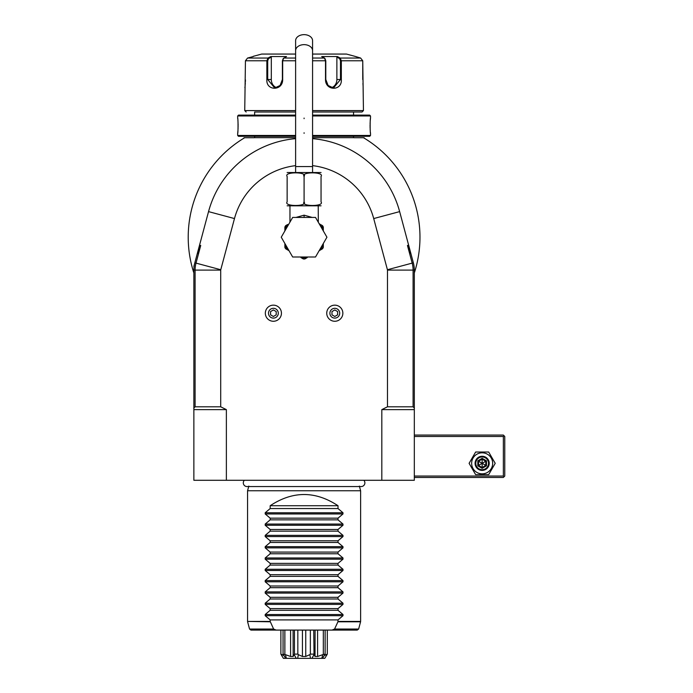 <?xml version="1.0" encoding="UTF-8"?>
<svg xmlns="http://www.w3.org/2000/svg" width="693" height="693" viewBox="0 0 693 693"><rect width="100%" height="100%" fill="white"/><g stroke="black" fill="none" stroke-linecap="round" stroke-linejoin="round"><path stroke-width="1.04" d="M414.319 272.964L414.319 375.71L414.319 272.964A115.878 115.878 0 0 0 363.513 137.725L354.123 137.725A2.824 2.824 0 0 1 353.551 137.664L312.569 137.664M411.114 254.426L407.449 245.452L408.671 245.287L413.357 262.794A28.266 28.266 0 0 1 414.319 270.105L414.319 480.284L193.867 480.284L193.867 270.105A28.266 28.266 0 0 1 194.828 262.794L197.072 254.426L200.736 245.452L199.515 245.287L197.072 254.426M193.867 409.624L226.368 409.624L226.368 480.284M381.817 480.284L381.817 409.624L387.474 406.8L387.474 270.105A1.412 1.412 0 0 0 387.422 269.742L373.709 218.564A72.072 72.072 0 0 0 312.569 165.644M295.616 165.644A72.072 72.072 0 0 0 234.477 218.564L220.764 269.742A1.412 1.412 0 0 0 220.712 270.105L220.712 406.8L226.368 409.624M381.817 409.624L414.319 409.624M407.449 245.452L412.179 263.106A27.044 27.044 0 0 1 413.097 270.105L413.097 406.8L414.319 408.021M413.097 406.8L387.474 406.8M408.671 245.287L399.644 211.616A98.926 98.926 0 0 0 312.569 138.652M295.616 138.652A98.926 98.926 0 0 0 208.541 211.616L199.515 245.287M220.712 406.8L195.088 406.8L195.088 270.105A27.044 27.044 0 0 1 196.006 263.106L200.736 245.452M220.764 269.742L194.828 262.794L193.867 266.389M295.616 137.664L254.634 137.664A2.824 2.824 0 0 1 254.062 137.725L244.672 137.725A115.878 115.878 0 0 0 193.867 272.964A115.878 115.878 0 0 1 243.434 138.479L243.434 138.479M244.672 137.725L244.031 137.725L244.672 137.725C243.009 138.73 243.009 138.73 244.672 137.725A115.878 115.878 0 0 0 244.421 137.881M413.357 262.794L387.422 269.742M364.154 137.725L363.513 137.725L365.15 138.721M254.634 136.313L254.634 137.664M353.551 136.313L353.551 137.664M312.569 136.313L369.664 136.313L370.512 135.464L370.512 133.342C370.027 133.775 370.027 117.628 370.512 118.079L370.478 118.373M295.616 135.464L237.673 135.464L238.522 136.313L295.616 136.313M312.569 135.464L370.512 135.464M312.569 115.965L370.512 115.965L370.512 118.079M370.409 119.005L370.279 120.426M370.218 121.301L370.175 121.994M370.14 122.696L370.097 123.778M370.071 124.922L370.062 125.71M370.071 126.507L370.097 127.685M370.14 128.725L370.175 129.53M370.218 130.18L370.287 131.055M370.409 132.424L370.478 133.056M295.616 115.116L238.522 115.116L237.673 115.965L295.616 115.965M237.673 115.965L237.673 118.079C238.158 117.654 238.158 133.801 237.673 133.342L237.708 133.056M237.777 132.415L237.907 131.02M237.968 130.171L238.011 129.496M238.046 128.725L238.089 127.659M238.115 126.507L238.123 125.71M238.115 124.887L238.089 123.744M238.046 122.696L238.011 121.916M237.968 121.24L237.898 120.357M237.777 118.997L237.708 118.373M312.569 115.116L369.664 115.116L370.512 115.965M353.551 112.006L312.569 112.006L362.032 112.006L353.551 112.006L353.551 115.116M254.634 112.006L295.616 112.006L254.634 112.006L254.634 115.116M246.154 112.006L244.742 110.594L295.616 110.594M312.569 110.594L363.444 110.594L362.032 112.006M363.444 110.594L362.742 60.776L360.629 58.047L354.972 56.341L360.629 58.047L340.211 58.047L341.328 60.776L341.328 79.504C342.273 91.129 325.338 91.155 325.511 79.504L325.511 60.776L324.506 58.047L321.673 56.549L337.387 56.549L340.211 58.047L339.631 58.593L340.48 60.776L340.48 79.504L333.489 87.985L328.11 85.482L325.797 79.504L325.797 60.776L324.948 58.593M244.742 110.594L245.443 60.776L247.557 58.047L253.214 56.549L247.557 58.047L267.974 58.047L268.555 58.593L271.309 57.138L271.309 79.504A8.481 7.346 90 0 0 276.689 87.673M295.616 58.047L283.68 58.047L282.675 60.776L282.675 79.504C282.874 91.104 265.93 91.173 266.857 79.504L266.857 60.776L267.974 58.047L270.798 56.549L286.512 56.549L283.134 58.662M325.052 58.662L324.506 58.047L312.569 58.047M283.238 58.593L282.389 60.776L282.389 79.504L280.085 85.482L274.697 87.985L267.706 79.504L267.706 60.776L268.555 58.593M244.88 87.587L244.95 87.049M245.166 85.187L245.244 84.329M245.296 83.584L245.348 82.865M245.4 81.687L245.443 79.868M245.443 60.776L266.857 60.776L266.857 79.504L271.309 79.504M362.898 83.723L362.933 84.2M363.019 85.196L363.097 85.923M339.631 58.593L336.876 57.138L336.876 79.504L341.328 79.504L341.328 60.776L362.742 60.776L362.742 79.504M253.214 56.341L261.694 54.063L295.616 54.063M312.569 54.063L346.491 54.063L354.972 56.341M336.876 57.138L337.387 56.549L340.211 58.047M336.876 79.504A8.481 7.346 -90 0 1 331.497 87.673M270.469 56.722L271.309 57.138M270.798 56.549L267.974 58.047M193.867 408.021L195.088 406.8M295.989 217.429L304.088 215.168L312.196 217.429M287.136 205.804L321.05 205.804M321.05 176.343L321.05 176.446C324.757 171.656 300.364 171.656 304.088 176.446C307.831 171.656 283.402 171.665 287.136 176.446L287.136 201.888C287.136 206.679 287.136 206.679 287.136 201.888C283.42 206.67 307.822 206.679 304.088 201.888C300.381 206.679 324.766 206.679 321.05 201.888C321.05 206.679 321.05 206.679 321.05 201.888L321.05 201.958M321.05 201.888L321.05 176.446C321.05 171.656 321.05 171.656 321.05 176.446L321.05 201.888M304.088 201.888L304.088 176.446M287.136 201.888L287.136 176.446C287.136 171.656 287.136 171.656 287.136 176.446M287.136 172.531L321.05 172.531M304.088 34.65A8.481 5.994 0 0 1 312.569 40.644L312.569 50.641A8.481 5.994 0 0 0 304.088 44.647A8.481 5.994 0 0 0 295.616 50.641L295.616 40.644A8.481 5.994 0 0 1 304.088 34.65M289.96 206.124L289.96 221.552L290.514 221.171M326.94 237.214L315.514 256.999L292.671 256.999L281.245 237.214L292.671 217.429L315.514 217.429L326.94 237.214M319.144 250.719L322.548 248.752A21.76 21.76 0 0 0 323.31 247.427L323.31 243.494M323.31 227.009L322.548 225.675L323.31 227.009L323.31 229.712A20.634 20.634 0 0 0 322.02 227.009L319.932 225.078M323.31 230.934L323.31 229.712M322.669 225.883L322.02 227.009L323.31 227.754M322.548 225.675L321.63 225.147M319.04 223.536L319.811 224.099M320.92 224.74L322.496 225.649M303.326 258.965L300.979 257.614A20.634 20.634 0 0 0 307.207 257.614L304.859 258.965A21.76 21.76 0 0 1 303.326 258.965M287.985 250.104L285.637 248.752A21.76 21.76 0 0 1 284.875 247.427L284.875 244.724A20.634 20.634 0 0 0 287.985 250.104L289.042 250.719M288.253 225.078L286.166 227.009A20.634 20.634 0 0 0 284.875 229.712L284.875 227.009L285.637 225.675L287.37 224.679M284.875 229.712L284.875 230.934M284.875 243.494L284.875 244.724M284.875 227.754L286.166 227.009L285.516 225.883L284.875 227.009M287.734 224.471L285.516 225.883M326.741 313.21A8.056 8.056 0 0 0 334.797 321.266A8.056 8.056 0 0 0 342.853 313.21A8.056 8.056 0 0 0 334.797 305.154A8.056 8.056 0 0 0 326.741 313.21M329.894 313.21A4.903 4.903 0 0 1 334.797 308.316A4.903 4.903 0 0 1 339.7 313.21A4.903 4.903 0 0 1 334.797 318.113A4.903 4.903 0 0 1 329.894 313.21M334.797 316.476L337.621 314.847L337.621 311.581L334.797 309.953L331.973 311.581L331.973 314.847L334.797 316.476M265.332 313.21A8.056 8.056 0 0 0 273.389 321.266A8.056 8.056 0 0 0 281.445 313.21A8.056 8.056 0 0 0 273.389 305.154A8.056 8.056 0 0 0 265.332 313.21M268.486 313.21A4.903 4.903 0 0 1 273.389 308.316A4.903 4.903 0 0 1 278.291 313.21A4.903 4.903 0 0 1 273.389 318.113A4.903 4.903 0 0 1 268.486 313.21M273.389 316.476L276.212 314.847L276.212 311.581L273.389 309.953L270.565 311.581L270.565 314.847L273.389 316.476M244.352 480.284A3.699 3.699 0 0 0 247.011 486.564L361.174 486.564A3.699 3.699 0 0 0 363.834 480.284M359.372 486.096L360.62 490.748L247.566 490.748L247.566 621.422L270.175 621.422L270.175 619.914L265.194 615.705L265.194 614.509L270.175 610.299L338.011 610.299L342.992 614.509L342.992 615.705L338.011 619.914L337.933 621.786L334.572 629.036L332.06 630.084L276.126 630.084L273.614 629.036L270.175 621.422M360.62 490.748L360.62 621.422L338.011 621.422M338.011 505.725C315.402 490.791 292.784 490.791 270.175 505.725L338.011 505.725L338.011 508.549L342.992 512.759L342.992 513.955L338.011 518.165L338.011 519.854L342.992 524.064L342.992 525.259L338.011 529.469L338.011 531.159L342.992 535.368L342.992 536.564L338.011 540.774L338.011 542.463L342.992 546.673L342.992 547.868L338.011 552.078L338.011 553.768L342.992 557.978L342.992 559.182L338.011 563.383L338.011 565.072L342.992 569.282L342.992 570.486L338.011 574.696L338.011 576.377L342.992 580.587L342.992 581.791L338.011 586.001L338.011 587.69L342.992 591.891L342.992 593.095L338.011 597.305L338.011 598.995L342.992 603.205L342.992 604.4L338.011 608.61L338.011 610.299M270.175 505.725L270.175 508.549L265.194 512.759L265.194 513.955L270.175 518.165L270.175 519.854L265.194 524.064L265.194 525.259L270.175 529.469L270.175 531.159L265.194 535.368L265.194 536.564L270.175 540.774L270.175 542.463L265.194 546.673L265.194 547.868L270.175 552.078L270.175 553.768L265.194 557.978L265.194 559.182L270.175 563.383L270.175 565.072L265.194 569.282L265.194 570.486L270.175 574.696L270.175 576.377L265.194 580.587L265.194 581.791L270.175 586.001L270.175 587.69L265.194 591.891L265.194 593.095L270.175 597.305L270.175 598.995L265.194 603.205L265.194 604.4L270.175 608.61L270.175 610.299M270.175 619.914L338.011 619.914M276.126 630.084L250.918 630.084L280.882 630.084L280.882 654.114L283.766 655.517M324.419 655.517L327.304 654.114L327.304 630.084L357.267 630.084L332.06 630.084M327.035 654.642L324.766 658.35L322.531 658.35L325.13 654.114L322.808 654.642L321.777 658.35L311.937 658.35L314.016 654.642L313.738 630.084M313.738 654.114L310.351 654.114L310.351 630.084M314.016 654.642L315.038 656.488L317.585 656.488L317.585 630.084M315.09 630.084L315.038 656.488M323.328 654.114L323.328 630.084M317.585 656.488L322.808 654.642M325.13 654.114L325.13 630.084M311.937 658.35L286.408 658.35L285.377 654.642L283.056 654.114L283.056 630.084M283.056 654.114L285.655 658.35L283.42 658.35L281.15 654.642M284.858 654.114L284.858 630.084M285.377 654.642L290.601 656.488L290.601 630.084M290.601 656.488L293.148 656.488L293.096 630.084M310.351 654.114L309.832 654.642L310.507 658.35L297.678 658.35L298.354 654.642L297.834 654.114L294.447 654.114L294.447 630.084M294.447 654.114L294.161 654.642L296.249 658.35M293.148 656.488L294.161 654.642M297.834 654.114L297.834 630.084M298.354 654.642L302.434 656.488L302.434 630.084M302.434 656.488L305.752 656.488L305.752 630.084M305.752 656.488L309.832 654.642M324.497 658.35L321.777 658.35M313.981 658.35L316.918 658.35M291.268 658.35L294.204 658.35M283.688 658.35L286.408 658.35M270.175 608.61L338.011 608.61M270.175 598.995L338.011 598.995M270.175 597.305L338.011 597.305M270.175 587.69L338.011 587.69M270.175 586.001L338.011 586.001M270.175 576.377L338.011 576.377M270.175 574.696L338.011 574.696M270.175 565.072L338.011 565.072M270.175 563.383L338.011 563.383M270.175 553.768L338.011 553.768M270.175 552.078L338.011 552.078M270.175 542.463L338.011 542.463M270.175 540.774L338.011 540.774M270.175 531.159L338.011 531.159M270.175 529.469L338.011 529.469M270.175 519.854L338.011 519.854M270.175 518.165L338.011 518.165M270.175 508.549L338.011 508.549M414.319 436.477L503.352 436.477L503.352 476.048L504.062 476.749L503.352 477.46L414.319 477.46M503.352 476.048L414.319 476.048M503.352 436.477L504.062 435.767L503.352 435.065L414.319 435.065M504.062 476.749L504.764 476.048L504.764 436.477L504.062 435.767M495.209 463.331L488.686 452.027L475.632 452.027L469.1 463.331L475.632 474.636L488.686 474.636L495.209 463.331L488.686 452.027L475.632 452.027L469.1 463.331L475.632 474.636L488.686 474.636L495.209 463.331M471.647 463.331A10.508 10.508 0 0 0 482.155 473.839A10.508 10.508 0 0 0 492.671 463.331A10.508 10.508 0 0 0 482.155 452.815A10.508 10.508 0 0 0 471.647 463.331M489.223 463.331A7.069 7.069 0 0 0 482.155 456.263A7.069 7.069 0 0 0 475.086 463.331A7.069 7.069 0 0 0 482.155 470.391A7.069 7.069 0 0 0 489.223 463.331M488.513 463.331A6.358 6.358 0 0 1 482.155 469.689A6.358 6.358 0 0 1 475.796 463.331A6.358 6.358 0 0 1 482.155 456.973A6.358 6.358 0 0 1 488.513 463.331M477.815 460.819L477.815 465.835L482.155 468.338L486.495 465.835L485.776 465.419L485.776 461.243L482.155 459.147L478.542 461.243L478.542 465.419L482.155 467.506L485.776 465.419L482.155 463.331L482.155 458.316L477.815 460.819L482.155 463.331L485.776 461.243L486.495 460.819L482.155 458.316M482.155 468.338L482.155 463.331L477.815 465.835M387.474 270.105L414.319 270.105M373.709 218.564L399.644 211.616M234.477 218.564L208.541 211.616M325.797 60.776L312.569 60.776M295.616 60.776L282.389 60.776M341.328 60.776L340.48 60.776M266.857 60.776L267.706 60.776M304.088 118.079L304.088 118.65M304.088 133.342L304.088 132.779M193.867 270.105L220.712 270.105M295.616 172.21L295.616 166.554L312.569 166.554L312.569 50.641M304.088 217.429L304.088 215.168M320.201 250.104A20.634 20.634 0 0 0 323.31 244.724M342.992 614.509L265.194 614.509M342.992 615.705L265.194 615.705M270.253 621.786L247.566 621.422M334.572 629.036L358.627 629.036L360.577 621.786L337.933 621.786M247.609 621.786L249.558 629.036L273.614 629.036M342.992 604.4L265.194 604.4M342.992 603.205L265.194 603.205M342.992 593.095L265.194 593.095M342.992 591.891L265.194 591.891M342.992 581.791L265.194 581.791M342.992 580.587L265.194 580.587M342.992 570.486L265.194 570.486M342.992 569.282L265.194 569.282M342.992 559.182L265.194 559.182M342.992 557.978L265.194 557.978M342.992 547.868L265.194 547.868M342.992 546.673L265.194 546.673M342.992 536.564L265.194 536.564M342.992 535.368L265.194 535.368M342.992 525.259L265.194 525.259M342.992 524.064L265.194 524.064M342.992 513.955L265.194 513.955M342.992 512.759L265.194 512.759M486.495 465.835L486.495 460.819M237.673 135.464L237.673 133.342M318.226 206.124L318.33 222.297M312.569 172.21L312.569 166.554M295.616 166.554L295.616 50.641M320.105 224.263L319.144 223.709M289.96 221.552L289.856 222.297M248.813 486.096L247.566 490.748M358.627 629.036L357.267 630.084M249.558 629.036L250.918 630.084"/></g></svg>
